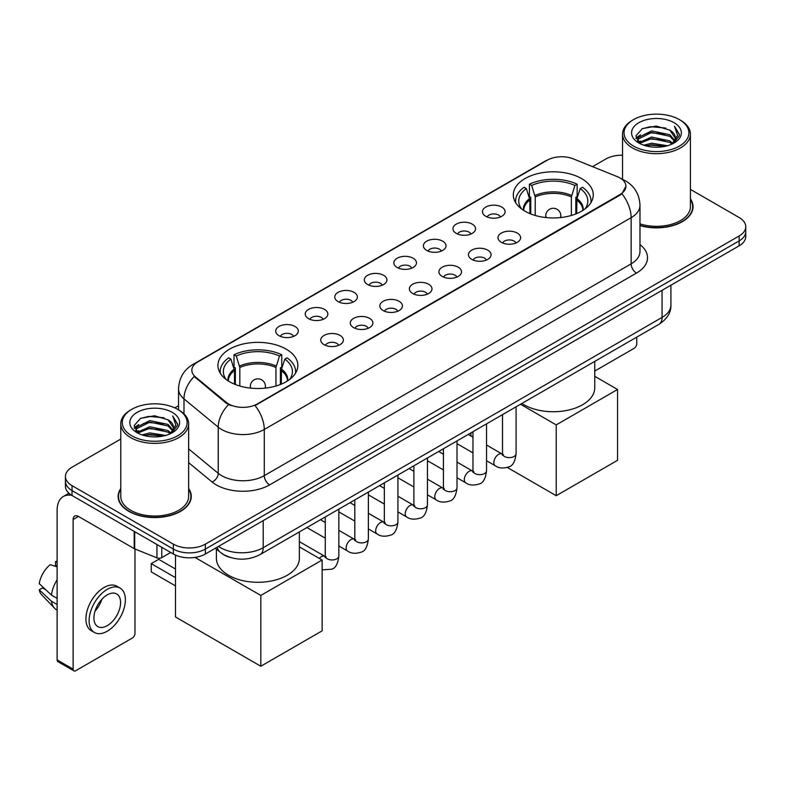 <?xml version="1.0" encoding="UTF-8"?>
<svg xmlns="http://www.w3.org/2000/svg" width="785" height="785" viewBox="0 0 785 785"><rect width="100%" height="100%" fill="white"/><g stroke="black" fill="none" stroke-linecap="round" stroke-linejoin="round"><path stroke-width="1.18" d="M286.142 349.119A39.966 23.079 0 0 0 242.585 344.124A39.966 23.079 0 0 0 217.916 365.437A39.966 23.079 0 0 0 229.622 381.755A39.966 23.079 0 0 0 273.18 386.76A39.966 23.079 0 0 0 297.849 365.437A39.966 23.079 0 0 0 286.142 349.119M581.557 178.568A39.966 23.079 0 0 0 538 173.563A39.966 23.079 0 0 0 513.321 194.886A39.966 23.079 0 0 0 525.028 211.204A39.966 23.079 0 0 0 568.585 216.199A39.966 23.079 0 0 0 593.264 194.886A39.966 23.079 0 0 0 581.557 178.568M485.787 216.307A11.314 6.535 180 0 1 483.54 214.462A11.314 6.535 180 0 1 487.289 206.347A11.314 6.535 180 0 1 501.782 207.073A11.314 6.535 180 0 1 504.029 214.462A11.314 6.535 180 0 1 485.787 216.307M500.408 216.994A6.79 3.915 0 0 0 498.583 215.08A6.79 3.915 0 0 0 491.901 214.089A6.79 3.915 0 0 0 487.161 216.994M456.242 233.371A11.314 6.535 180 0 1 454.005 231.516A11.314 6.535 180 0 1 457.743 223.401A11.314 6.535 180 0 1 472.246 224.127A11.314 6.535 180 0 1 474.483 231.516A11.314 6.535 180 0 1 456.242 233.371M470.863 234.048A6.79 3.915 0 0 0 469.037 232.134A6.79 3.915 0 0 0 462.355 231.143A6.79 3.915 0 0 0 457.626 234.048M426.706 250.425A11.314 6.535 180 0 1 424.459 248.57A11.314 6.535 180 0 1 428.208 240.455A11.314 6.535 180 0 1 442.701 241.191A11.314 6.535 180 0 1 444.948 248.57A11.314 6.535 180 0 1 426.706 250.425M441.327 251.102A6.79 3.915 0 0 0 439.502 249.188A6.79 3.915 0 0 0 432.82 248.197A6.79 3.915 0 0 0 428.08 251.102M397.161 267.479A11.314 6.535 180 0 1 394.914 265.634A11.314 6.535 180 0 1 398.662 257.509A11.314 6.535 180 0 1 413.155 258.245A11.314 6.535 180 0 1 415.402 265.634A11.314 6.535 180 0 1 397.161 267.479M411.782 268.156A6.79 3.915 0 0 0 409.956 266.243A6.79 3.915 0 0 0 403.274 265.251A6.79 3.915 0 0 0 398.545 268.156M367.625 284.533A11.314 6.535 180 0 1 365.378 282.688A11.314 6.535 180 0 1 369.127 274.573A11.314 6.535 180 0 1 383.62 275.299A11.314 6.535 180 0 1 385.867 282.688A11.314 6.535 180 0 1 367.625 284.533M382.236 285.21A6.79 3.915 0 0 0 380.421 283.307A6.79 3.915 0 0 0 373.729 282.306A6.79 3.915 0 0 0 368.999 285.21M338.08 301.587A11.314 6.535 180 0 1 335.833 299.742A11.314 6.535 180 0 1 339.581 291.627A11.314 6.535 180 0 1 354.074 292.354A11.314 6.535 180 0 1 356.321 299.742A11.314 6.535 180 0 1 338.08 301.587M352.7 302.264A6.79 3.915 0 0 0 350.875 300.361A6.79 3.915 0 0 0 344.193 299.36A6.79 3.915 0 0 0 339.454 302.264M308.544 318.641A11.314 6.535 180 0 1 306.297 316.797A11.314 6.535 180 0 1 310.046 308.682A11.314 6.535 180 0 1 324.539 309.408A11.314 6.535 180 0 1 326.786 316.797A11.314 6.535 180 0 1 308.544 318.641M323.155 319.318A6.79 3.915 0 0 0 321.34 317.415A6.79 3.915 0 0 0 314.648 316.424A6.79 3.915 0 0 0 309.918 319.318M278.999 335.695A11.314 6.535 180 0 1 276.752 333.851A11.314 6.535 180 0 1 280.5 325.736A11.314 6.535 180 0 1 294.993 326.462A11.314 6.535 180 0 1 297.24 333.851A11.314 6.535 180 0 1 278.999 335.695M293.619 336.373A6.79 3.915 0 0 0 291.794 334.469A6.79 3.915 0 0 0 285.112 333.478A6.79 3.915 0 0 0 280.373 336.373M501.301 242.329A11.314 6.535 180 0 1 499.054 240.475A11.314 6.535 180 0 1 502.802 232.36A11.314 6.535 180 0 1 517.295 233.086A11.314 6.535 180 0 1 519.542 240.475A11.314 6.535 180 0 1 501.301 242.329M515.922 243.007A6.79 3.915 0 0 0 514.096 241.093A6.79 3.915 0 0 0 507.414 240.102A6.79 3.915 0 0 0 502.685 243.007M471.765 259.384A11.314 6.535 180 0 1 469.518 257.529A11.314 6.535 180 0 1 473.267 249.414A11.314 6.535 180 0 1 487.76 250.15A11.314 6.535 180 0 1 490.007 257.529A11.314 6.535 180 0 1 471.765 259.384M486.376 260.061A6.79 3.915 0 0 0 484.561 258.147A6.79 3.915 0 0 0 477.869 257.156A6.79 3.915 0 0 0 473.139 260.061M442.22 276.438A11.314 6.535 180 0 1 439.973 274.593A11.314 6.535 180 0 1 443.721 266.468A11.314 6.535 180 0 1 458.214 267.204A11.314 6.535 180 0 1 460.461 274.593A11.314 6.535 180 0 1 442.22 276.438M456.841 277.115A6.79 3.915 0 0 0 455.015 275.201A6.79 3.915 0 0 0 448.333 274.21A6.79 3.915 0 0 0 443.594 277.115M412.684 293.492A11.314 6.535 180 0 1 410.437 291.647A11.314 6.535 180 0 1 414.186 283.532A11.314 6.535 180 0 1 428.679 284.258A11.314 6.535 180 0 1 430.926 291.647A11.314 6.535 180 0 1 412.684 293.492M427.295 294.169A6.79 3.915 0 0 0 425.48 292.255A6.79 3.915 0 0 0 418.788 291.264A6.79 3.915 0 0 0 414.058 294.169M383.139 310.546A11.314 6.535 180 0 1 380.892 308.701A11.314 6.535 180 0 1 384.64 300.586A11.314 6.535 180 0 1 399.133 301.312A11.314 6.535 180 0 1 401.38 308.701A11.314 6.535 180 0 1 383.139 310.546M397.76 311.223A6.79 3.915 0 0 0 395.934 309.319A6.79 3.915 0 0 0 389.252 308.319A6.79 3.915 0 0 0 384.513 311.223M353.593 327.6A11.314 6.535 180 0 1 351.356 325.755A11.314 6.535 180 0 1 355.105 317.64A11.314 6.535 180 0 1 369.598 318.367A11.314 6.535 180 0 1 371.835 325.755A11.314 6.535 180 0 1 353.593 327.6M368.214 328.277A6.79 3.915 0 0 0 366.399 326.374A6.79 3.915 0 0 0 359.707 325.382A6.79 3.915 0 0 0 354.977 328.277M324.058 344.654A11.314 6.535 180 0 1 321.811 342.81A11.314 6.535 180 0 1 325.559 334.695A11.314 6.535 180 0 1 340.052 335.421A11.314 6.535 180 0 1 342.299 342.81A11.314 6.535 180 0 1 324.058 344.654M338.678 345.331A6.79 3.915 0 0 0 336.853 343.428A6.79 3.915 0 0 0 330.171 342.437A6.79 3.915 0 0 0 325.432 345.331M617.226 176.635A20.361 11.755 180 0 1 619.944 177.95A20.361 11.755 180 0 1 625.91 186.261A20.361 11.755 180 0 1 619.944 194.572L257.352 403.922A20.361 11.755 180 0 1 226.276 402.352L195.534 376.996A20.361 11.755 180 0 1 191.844 370.255A20.361 11.755 180 0 1 197.81 361.944L547.243 160.199A20.361 11.755 180 0 1 573.325 158.884L617.226 176.635M230.829 557.615A22.628 13.06 180 0 1 221.694 553.337M120.772 488.555A36.571 21.116 0 0 0 118.133 496.434A36.571 21.116 0 0 0 128.838 511.369A36.571 21.116 0 0 0 168.696 515.941A36.571 21.116 0 0 0 191.275 496.434A36.571 21.116 0 0 0 188.636 488.555M118.506 498.338A36.571 21.116 0 0 0 118.378 498.897M625.91 186.261L621.916 193.748L619.944 195.18L255.056 405.56A26.396 15.239 60 0 1 264.28 429.474A30.164 17.417 180 0 1 221.625 429.474A30.164 17.417 180 0 1 218.24 427.148L183.984 398.898A30.164 17.417 180 0 1 178.529 388.909L178.529 409.829M120.772 439.06L72.053 467.183A22.628 13.06 0 0 0 65.43 476.426L65.43 486.278A22.628 13.06 0 0 0 72.053 495.512L173.367 554.004L173.367 549.078A22.628 13.06 0 0 0 205.356 549.078L739.127 240.907A22.628 13.06 0 0 0 745.75 231.673A22.628 13.06 0 0 1 739.127 240.907L205.356 549.078A22.628 13.06 0 0 1 173.367 549.078L72.053 490.586L173.367 549.078L173.367 544.152A22.628 13.06 0 0 0 205.356 544.152L739.127 235.981A22.628 13.06 0 0 0 745.75 226.747A22.628 13.06 0 0 0 739.127 217.514L690.408 189.391M65.43 481.352A22.628 13.06 0 0 0 72.053 490.586A22.628 13.06 0 0 1 65.43 481.352M230.849 405.56L226.276 403.245L194.16 376.506A26.396 17.653 129.5 0 0 183.984 398.898L183.984 413.872M639.981 225.589A36.571 21.116 0 0 0 693.047 206.74A36.571 21.116 0 0 0 690.408 198.86M622.534 155.204A22.628 13.06 0 0 0 605.814 159.021L592.567 166.665M178.529 405.708L174.81 407.857M65.43 476.426A22.628 13.06 0 0 0 72.053 485.66L173.367 544.152M191.03 498.897A36.571 21.116 0 0 0 190.902 498.338M692.802 209.202A36.571 21.116 0 0 0 692.674 208.643M173.367 554.004A22.628 13.06 0 0 0 205.356 554.004L739.127 245.833A22.628 13.06 0 0 0 745.75 236.599L745.75 226.747M594.765 371.05L634.074 348.354A3.768 2.178 120 0 0 636.743 343.742L636.743 337.138M633.544 146.088A32.43 18.722 0 0 0 679.398 146.088A32.43 18.722 0 0 0 679.398 119.614L680.467 120.233A33.932 19.596 0 0 1 690.408 134.078A33.932 19.596 0 0 1 669.458 152.182A33.932 19.596 0 0 1 632.474 147.933A33.932 19.596 0 0 1 622.534 134.078A33.932 19.596 0 0 1 632.474 120.233L633.544 119.614A32.43 18.722 0 0 0 633.544 146.088M639.981 223.862A33.932 19.596 0 0 0 690.408 206.74L690.408 134.078M639.981 225.344A36.198 20.901 0 0 0 692.674 206.74A36.198 20.901 0 0 0 690.408 199.469M643.769 145.205L651.589 143.204L667.456 145.745M646.006 145.882L651.589 144.744L665.14 146.324L650.539 145.156L646.163 145.931M638.882 142.684L651.589 137.041L669.801 140.888L672.735 143.312M639.667 143.331L651.589 138.582L669.801 142.428L671.921 144.048M637.842 141.643L638.264 137.552L651.589 130.889L669.801 134.726L674.786 140.387M637.675 140.898L638.264 139.092L651.589 132.429L669.801 136.266L674.433 141.123M671.724 144.204A18.85 10.882 0 0 0 675.326 137.807A18.85 10.882 0 0 0 669.801 130.114L675.316 138.18M674.07 122.695A24.884 14.365 0 0 0 638.931 122.656A24.884 14.365 0 0 0 638.764 142.948A24.884 14.365 0 0 0 638.872 143.007A24.884 14.365 0 0 0 674.178 142.948A24.884 14.365 0 0 0 674.07 122.695M669.801 130.114L656.26 126.071L642.336 128.632L635.889 135.923L640.167 143.694M673.275 143.449L679.28 135.825L679.408 134.451L674.511 126.277L677.592 135.442L671.931 144.116M680.467 120.233L679.398 119.614A32.43 18.722 0 0 0 633.544 119.614M674.511 126.277L679.398 134.765M642.012 128.789L650.539 126.689L665.808 128.053M636.135 138.7L638.911 136.512M645.034 133.911L650.539 132.842L665.268 134.049M645.034 140.064L650.539 139.004L665.268 140.211M635.968 138.091L640.54 134.843M638.401 142.232L640.54 141.006M529.895 213.589L529.895 200.008L526.352 188.567A34.54 19.939 0 0 0 520.69 207.613A34.54 19.939 0 0 0 521.564 208.908M530.768 213.952L530.768 197.27L529.433 196.505L529.433 184.19A37.709 21.764 0 0 1 577.152 184.19L574.905 185.486A34.54 19.939 0 0 0 531.681 185.486L535.223 196.927L535.223 215.473M571.362 215.473L571.362 196.927L574.905 185.486M521.897 403.441A41.477 23.942 0 0 0 523.968 404.726A41.477 23.942 0 0 0 569.164 409.917A41.477 23.942 0 0 0 594.765 387.79L594.765 361.375M577.152 184.19L577.152 196.505L575.817 197.27L575.817 213.952M526.352 188.567L524.095 187.262A37.709 21.764 0 0 0 515.588 201.038A37.709 21.764 0 0 0 515.696 202.716M531.681 185.486L529.433 184.19M590.889 202.716A37.709 21.764 0 0 0 590.997 201.038A37.709 21.764 0 0 0 582.49 187.262L580.233 188.567L576.946 198.566L576.69 213.589M585.021 208.908A34.54 19.939 0 0 0 585.895 207.613A34.54 19.939 0 0 0 580.233 188.567M556.222 495.698L556.222 424.891L617.55 389.488L617.55 460.295L556.222 495.698L507.355 467.477M470.912 436.018L470.912 432.878M556.222 424.891L520.494 404.255M594.765 376.329L617.55 389.488M234.489 384.15L234.489 370.559L230.937 359.118A34.54 19.939 0 0 0 225.275 378.174A34.54 19.939 0 0 0 226.149 379.469M235.363 384.503L235.363 367.831L234.018 367.056L234.018 354.741A37.709 21.764 0 0 1 281.746 354.741L279.489 356.037A34.54 19.939 0 0 0 236.275 356.037L239.817 367.488L239.817 386.024M275.947 386.024L275.947 367.488L279.489 356.037M216.405 549.098L216.405 558.341A41.477 23.942 0 0 0 228.553 575.277A41.477 23.942 0 0 0 273.759 580.468A41.477 23.942 0 0 0 299.36 558.341L299.36 531.926M281.746 354.741L281.746 367.056L280.402 367.831L280.402 384.503M230.937 359.118L228.69 357.823A37.709 21.764 0 0 0 220.173 371.599A37.709 21.764 0 0 0 220.291 373.277M236.275 356.037L234.018 354.741M295.474 373.277A37.709 21.764 0 0 0 295.592 371.599A37.709 21.764 0 0 0 287.075 357.823L284.827 359.118L281.53 369.117L281.285 384.15M289.616 379.469A34.54 19.939 0 0 0 290.489 378.174A34.54 19.939 0 0 0 284.827 359.118M175.497 585.895L151.24 571.892L151.24 563.64L175.497 577.652M260.816 666.249L260.816 595.442L322.135 560.039L322.135 630.846L260.816 666.249L175.497 616.99L175.497 555.083M260.816 595.442L194.965 557.419M299.36 546.89L322.135 560.039M151.24 563.64L158.698 559.332L175.497 569.027M161.769 547.302L161.769 557.625L170.698 552.463M71.798 495.364A30.164 17.417 -120 0 0 63.369 496.483A30.164 17.417 -120 0 0 57.119 510.289L57.119 659.91L73.123 669.144L73.123 519.523A7.546 4.357 60 0 1 74.683 516.069A7.546 4.357 60 0 1 78.451 516.442L134.206 548.636L134.206 531.396M73.123 669.144A3.768 2.178 120 0 0 73.898 670.871L57.904 661.637A3.768 2.178 -60 0 1 57.119 659.91M73.898 670.871A3.768 2.178 120 0 0 75.782 670.684L132.302 638.048A3.768 2.178 120 0 0 134.971 633.436L134.971 548.98M161.769 557.625A3.768 2.178 180 0 1 156.941 557.86L134.706 548.882A3.768 2.178 180 0 1 134.206 548.636M107.241 625.674A18.85 10.882 120 0 0 119.565 609.062A18.85 10.882 120 0 0 116.671 593.951A18.85 10.882 120 0 0 107.241 594.883A18.85 10.882 120 0 0 94.926 611.505A18.85 10.882 120 0 0 97.821 626.607A18.85 10.882 120 0 0 107.241 625.674M95.063 611.064A18.85 10.882 120 0 0 101.834 599.338M57.119 562.119L55.519 561.628L55.519 565.416L57.119 566.338M120.066 588.073L116.867 586.228A25.64 14.807 120 0 0 104.042 587.504A25.64 14.807 120 0 0 87.292 610.092A25.64 14.807 120 0 0 91.227 630.64L94.426 632.484A25.64 14.807 120 0 0 107.241 631.218A25.64 14.807 120 0 0 123.991 608.62A25.64 14.807 120 0 0 120.066 588.073A25.64 14.807 120 0 0 107.241 589.349A25.64 14.807 120 0 0 90.491 611.937A25.64 14.807 120 0 0 94.426 632.484M57.119 579.742A24.884 14.365 120 0 0 51.457 595.079L39.25 583.657A19.605 11.324 120 0 1 50.191 564.709L57.119 566.809M57.119 598.347L51.457 595.079M45.854 589.839L42.527 587.916L39.25 589.81L51.457 601.231L57.119 604.509M51.457 601.231A24.884 14.365 120 0 0 54.528 608.189A24.884 14.365 120 0 0 56.412 609.67L57.119 610.073M57.119 561.187A19.605 11.324 120 0 0 55.519 561.628M39.25 589.81A19.605 11.324 120 0 0 41.566 594.696L54.528 608.189M131.772 435.783A32.43 18.722 0 0 0 177.636 435.783A32.43 18.722 0 0 0 177.636 409.309L178.695 409.927A33.932 19.596 0 0 1 188.636 423.772A33.932 19.596 0 0 1 167.686 441.876A33.932 19.596 0 0 1 130.702 437.628A33.932 19.596 0 0 1 120.772 423.772A33.932 19.596 0 0 1 130.702 409.927L131.772 409.309A32.43 18.722 0 0 0 131.772 435.783M120.772 423.772L120.772 496.434A33.932 19.596 0 0 0 130.702 510.289A33.932 19.596 0 0 0 167.686 514.538A33.932 19.596 0 0 0 188.636 496.434L188.636 423.772M120.772 489.163A36.198 20.901 0 0 0 118.506 496.434A36.198 20.901 0 0 0 129.103 511.212A36.198 20.901 0 0 0 168.559 515.745A36.198 20.901 0 0 0 190.902 496.434A36.198 20.901 0 0 0 188.636 489.163M141.997 434.9L149.827 432.898L165.684 435.439M144.234 435.577L149.827 434.439L163.368 436.018M137.12 432.378L149.827 426.736L168.029 430.582L170.963 433.006M137.895 433.026L149.827 428.276L168.029 432.123L170.149 433.742M136.07 431.338L136.492 427.246L149.827 420.583L168.029 424.42L173.014 430.082M135.903 430.592L136.492 428.787L149.827 422.124L168.029 425.961L172.661 430.818M169.962 433.899A18.85 10.882 0 0 0 173.554 427.501A18.85 10.882 0 0 0 168.029 419.808L173.544 427.874M172.298 412.39A24.884 14.365 0 0 0 137.159 412.351A24.884 14.365 0 0 0 137.002 432.643A24.884 14.365 0 0 0 137.11 432.702A24.884 14.365 0 0 0 172.406 432.643A24.884 14.365 0 0 0 172.298 412.39M168.029 419.808L154.488 415.765L140.564 418.326L134.117 425.617L138.395 433.389M171.503 433.143L177.518 425.519L177.636 424.145L172.739 415.971L175.82 425.136L170.159 433.811M178.695 409.927L177.636 409.309A32.43 18.722 0 0 0 131.772 409.309M172.739 415.971L177.626 424.459M140.24 418.483L148.767 416.384L164.036 417.748M134.363 428.394L137.139 426.206M143.262 423.606L148.767 422.536L163.496 423.743M143.262 429.758L148.767 428.698L163.496 429.905M144.391 435.626L148.767 434.851L163.349 436.018M134.196 427.786L138.768 424.538M136.629 431.927L138.768 430.7M195.534 376.996L195.534 377.889M226.276 402.352L226.276 403.245M257.352 403.922L257.352 404.53M619.944 194.572L619.944 195.18M639.981 244.626A37.709 21.764 180 0 1 636.478 273.082L269.618 484.885A7.546 4.357 60 0 1 264.28 475.651L631.14 263.848A30.164 17.417 0 0 0 639.981 251.534L639.981 205.356A30.164 17.417 180 0 1 631.14 217.671A26.396 15.239 -120 0 0 621.916 193.748M269.618 484.885A37.709 21.764 180 0 1 216.287 484.885A37.709 21.764 180 0 1 212.068 481.98L188.636 462.659M228.523 404.638A26.396 17.653 129.5 0 0 218.24 427.148L218.24 473.326A30.164 17.417 0 0 0 221.625 475.651A30.164 17.417 0 0 0 264.28 475.651L264.28 429.474L631.14 217.671L631.14 263.848A7.546 4.357 60 0 0 636.478 273.082M639.981 205.356C639.471 194.503 634.702 186.369 625.674 180.952L621.867 179.098A26.396 12.364 112 0 0 621.514 178.97M195.563 363.484A26.396 15.239 -120 0 0 192.835 364.515C183.808 369.931 179.039 378.066 178.529 388.909M192.835 364.515L545.026 161.18A26.396 15.239 60 0 1 547.027 160.326M205.356 544.152L205.356 554.004M739.127 235.981L739.127 245.833M72.053 485.66L72.053 495.512M188.636 448.912L218.24 473.326A7.546 5.044 -50.5 0 1 212.068 481.98M218.534 546.399A30.164 17.417 0 0 0 220.556 547.694A30.164 17.417 0 0 0 263.211 547.694L662.069 317.415A30.164 17.417 0 0 0 670.91 305.1C671.126 312.587 667.142 318.995 658.949 324.323L260.09 554.593A15.082 8.704 60 0 0 263.211 547.694L263.211 520.602M662.069 290.322L662.069 317.415A15.082 8.704 60 0 1 658.949 324.323M217.308 547.106A15.082 10.087 129.5 0 0 219.937 552.012L215.355 548.234M529.895 200.008A29.565 17.064 0 0 0 523.732 210.419M571.362 196.927A29.565 17.064 0 0 0 535.223 196.927M529.639 198.566A29.918 17.27 0 0 0 523.438 210.223M571.608 195.485A29.918 17.27 0 0 0 534.977 195.485M583.147 210.223A29.918 17.27 0 0 0 576.946 198.566M582.853 210.419A29.565 17.064 0 0 0 576.69 200.008M546.429 217.612A7.546 4.357 180 0 1 545.752 215.816L545.752 217.543M560.833 217.543L560.833 215.816A7.546 4.357 180 0 1 560.166 217.612M234.489 370.559A29.565 17.064 0 0 0 228.317 380.97M275.947 367.488A29.565 17.064 0 0 0 239.817 367.488M234.234 369.117A29.918 17.27 0 0 0 228.033 380.784M276.202 366.036A29.918 17.27 0 0 0 239.562 366.036M287.742 380.784A29.918 17.27 0 0 0 281.53 369.117M287.447 380.97A29.565 17.064 0 0 0 281.285 370.559M251.014 388.173A7.546 4.357 180 0 1 250.346 386.377L250.346 388.094M265.428 388.094L265.428 386.377A7.546 4.357 180 0 1 264.751 388.173M516.088 406.797L516.088 453.701A6.79 3.915 180 0 1 513.792 456.644A6.79 3.915 180 0 1 504.5 456.477A6.79 3.915 180 0 1 502.518 453.701L502.292 455.172L502.9 454.672M516.088 453.701C515.156 461.59 512.713 465.986 508.768 466.908C503.156 468.645 498.652 468.252 495.247 465.74A6.79 3.915 -60 0 1 494.207 460.304A6.79 3.915 -60 0 1 498.632 454.319A6.79 3.915 -60 0 1 498.936 454.162A6.79 3.915 -60 0 1 502.027 453.985L503.411 454.525M486.543 423.851L486.543 470.755A6.79 3.915 180 0 1 484.247 473.698A6.79 3.915 180 0 1 474.964 473.532A6.79 3.915 180 0 1 472.972 470.755L472.756 472.227L473.365 471.726M486.543 470.755C485.621 478.644 483.177 483.04 479.223 483.962C473.62 485.699 469.116 485.307 465.701 482.795A6.79 3.915 -60 0 1 464.661 477.358A6.79 3.915 -60 0 1 469.096 471.373A6.79 3.915 -60 0 1 469.401 471.216A6.79 3.915 -60 0 1 472.491 471.039L473.865 471.579M457.007 440.905L457.007 487.819A6.79 3.915 180 0 1 454.711 490.753A6.79 3.915 180 0 1 445.419 490.586A6.79 3.915 180 0 1 443.437 487.819L443.211 489.281L443.819 488.78M457.007 487.819C456.075 495.698 453.632 500.094 449.687 501.016C444.075 502.753 439.571 502.361 436.166 499.849A6.79 3.915 -60 0 1 435.125 494.413A6.79 3.915 -60 0 1 439.551 488.427A6.79 3.915 -60 0 1 439.855 488.27A6.79 3.915 -60 0 1 442.946 488.093L444.33 488.643M427.462 457.959L427.462 504.873A6.79 3.915 180 0 1 425.166 507.807A6.79 3.915 180 0 1 415.883 507.64A6.79 3.915 180 0 1 413.891 504.873L413.675 506.335L414.284 505.834M427.462 504.873C426.54 512.752 424.096 517.158 420.142 518.08C414.539 519.807 410.025 519.425 406.62 516.903A6.79 3.915 -60 0 1 405.58 511.467A6.79 3.915 -60 0 1 410.015 505.491A6.79 3.915 -60 0 1 410.32 505.324A6.79 3.915 -60 0 1 413.41 505.147L414.784 505.697M397.926 475.023L397.926 521.927A6.79 3.915 180 0 1 395.63 524.861A6.79 3.915 180 0 1 386.338 524.694A6.79 3.915 180 0 1 384.346 521.927L384.13 523.389L384.738 522.889M397.926 521.927C396.994 529.806 394.551 534.212 390.606 535.135C384.993 536.871 380.489 536.479 377.075 533.957A6.79 3.915 -60 0 1 376.035 528.521A6.79 3.915 -60 0 1 380.47 522.545A6.79 3.915 -60 0 1 380.774 522.378A6.79 3.915 -60 0 1 383.865 522.202L385.249 522.751M368.381 492.077L368.381 538.981A6.79 3.915 180 0 1 366.085 541.925A6.79 3.915 180 0 1 356.792 541.748A6.79 3.915 180 0 1 354.81 538.981L354.594 540.443L355.203 539.943M368.381 538.981C367.449 546.86 365.015 551.266 361.061 552.189C355.458 553.925 350.944 553.533 347.539 551.011A6.79 3.915 -60 0 1 346.499 545.575A6.79 3.915 -60 0 1 350.934 539.599A6.79 3.915 -60 0 1 351.229 539.432A6.79 3.915 -60 0 1 354.329 539.256L355.703 539.805M338.845 509.131L338.845 556.035A6.79 3.915 180 0 1 336.539 558.979A6.79 3.915 180 0 1 327.257 558.802A6.79 3.915 180 0 1 325.265 556.035L325.049 557.497L325.657 556.997M319.309 558.4A6.79 3.915 -60 0 1 321.389 556.653A6.79 3.915 -60 0 1 321.693 556.486A6.79 3.915 -60 0 1 324.784 556.32L326.158 556.859M73.123 519.523L78.451 516.442M134.706 531.681L134.706 548.882M156.941 557.86L156.941 544.515M545.026 161.18L549.863 158.923M260.09 554.593C247.952 560.696 235.814 560.696 223.676 554.593L219.937 552.012M670.91 305.1L670.91 285.22M692.674 209.762L692.674 206.74M637.616 141.379L637.616 140.123M622.534 179.382L622.534 134.078M515.588 202.54L515.588 201.038M590.997 202.54L590.997 201.038M560.833 215.816A7.546 7.546 0 0 0 549.52 209.291A7.546 7.546 0 0 0 545.752 215.816M220.173 373.091L220.173 371.599M295.592 373.091L295.592 371.599M265.428 386.377A7.546 7.546 0 0 0 254.114 379.842A7.546 7.546 0 0 0 250.346 386.377M495.247 465.74L486.543 460.716M472.972 452.886L457.007 443.662M502.518 414.637L502.518 453.701M502.027 453.985L486.543 445.046M472.972 437.206L468.194 434.448M465.701 482.795L457.007 477.771M443.437 469.94L427.462 460.716M472.972 431.691L472.972 470.755M472.491 471.039L457.007 462.1M443.437 454.26L438.658 451.503M436.166 499.849L427.462 494.825M413.891 486.994L397.926 477.771M443.437 448.745L443.437 487.819M442.946 488.093L427.462 479.154M413.891 471.314L409.113 468.557M406.62 516.903L397.926 511.889M384.346 504.048L368.381 494.825M413.891 465.799L413.891 504.873M413.41 505.147L397.926 496.208M384.346 488.378L379.567 485.611M377.075 533.957L368.381 528.943M354.81 521.103L338.845 511.889M384.346 482.853L384.346 521.927M383.865 522.202L368.381 513.262M354.81 505.432L350.031 502.675M347.539 551.011L338.845 545.997M325.265 538.157L306.915 527.559M354.81 499.908L354.81 538.981M354.329 539.256L338.845 530.326M325.265 522.486L320.486 519.729M338.845 556.035C337.913 563.915 335.47 568.32 331.515 569.243L322.135 569.851M325.265 516.972L325.265 556.035M324.784 556.32L299.36 541.64M63.369 496.483L68.933 493.265M190.902 499.456L190.902 496.434M135.854 431.073L135.854 429.817M118.506 499.456L118.506 496.434"/></g></svg>

